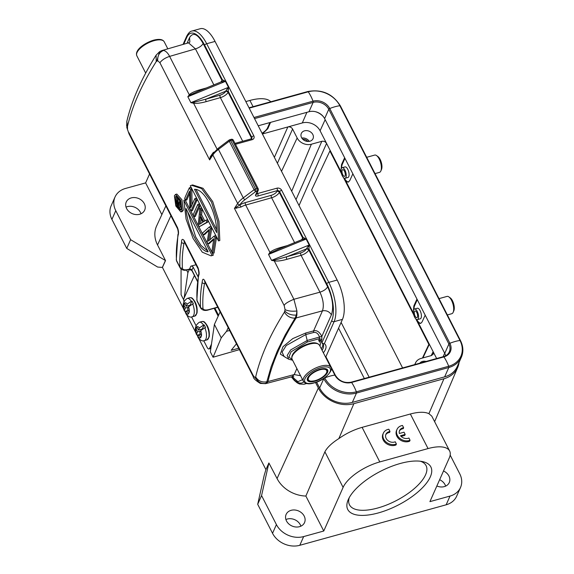 <?xml version="1.0" encoding="UTF-8"?>
<svg xmlns="http://www.w3.org/2000/svg" width="574" height="574" viewBox="0 0 574 574"><rect width="100%" height="100%" fill="white"/><g stroke="black" fill="none" stroke-linecap="round" stroke-linejoin="round"><path stroke-width="0.86" d="M320.22 369.197A11.351 4.635 152.9 0 0 307.456 380.375A11.351 4.635 152.9 0 0 314.889 381.215A11.351 4.635 -27.1 0 0 327.661 370.036A11.351 4.635 -27.1 0 0 320.22 369.197M229.629 330.481L226.522 331.327L221.248 337.835L213.069 357.222L210.328 351.869L214.396 324.446L220.122 311.897M236.445 343.797L231.171 350.319L238.727 348.26M239.43 349.638L213.069 357.222M183.723 299.879L181.09 294.742L181.061 269.106M210.744 349.035L210.486 348.526M189.434 269.321L187.906 272.672L184.146 297.985M187.906 272.672L186.543 270.017M221.248 337.835L214.396 324.446M228.194 327.668L226.522 331.327M344.45 171.145A3.48 1.428 -105.5 0 0 342.707 169.631A3.48 1.428 -105.5 0 0 342.814 174.826A3.48 1.428 -105.5 0 0 344.565 176.34A3.48 1.428 -105.5 0 0 344.45 171.145M344.924 170.076A5.489 2.26 74.5 0 1 345.096 178.277A5.489 2.26 74.5 0 1 342.348 175.895A5.489 2.26 74.5 0 1 342.169 167.694A5.489 2.26 74.5 0 1 344.924 170.076M375.03 173.606L379.479 172.372A8.969 3.688 -105.5 0 0 380.827 171.002L381.502 169.459A7.505 3.085 -105.5 0 0 380.139 159.4A7.505 3.085 -105.5 0 0 377.929 156.544L376.558 155.568A8.969 3.688 -105.5 0 0 374.693 155.08L366.693 157.298M380.827 171.002A8.969 3.688 -105.5 0 0 379.192 158.976A8.969 3.688 -105.5 0 0 376.558 155.568M201.976 321.526L199.408 322.222A9.521 3.982 74.8 0 1 203.497 325.085L204.136 324.913A9.521 3.982 74.8 0 1 204.853 326.168A9.521 3.982 74.8 0 1 205.506 327.589L204.868 327.761A9.521 3.982 74.8 0 1 204.409 340.59L206.97 339.894A9.521 3.982 -105.2 0 0 206.784 325.645A9.521 3.982 -105.2 0 0 206.712 325.508A9.521 3.982 -105.2 0 0 201.976 321.526C203.526 321.964 203.49 319.955 207.185 325.566C209.015 328.924 209.682 332.712 209.194 336.938L206.97 339.894M200.771 329.426L201.108 330.072M200.197 333.551L199.874 334.255M204.136 324.913L202.263 329.017L198.41 330.064L199.372 327.955L203.497 325.085M195.956 328.586L197.614 331.815L196.645 333.932A5.855 2.447 74.8 0 1 195.956 328.586L196.76 326.836A5.855 2.447 74.8 0 1 199.372 327.955M196.645 333.932L196.595 334.692L198.697 335.116M197.277 327.84L195.806 328.242M198.41 330.064L196.76 326.836M200.57 331.011L197.614 331.815M200.742 330.631A5.855 2.447 74.8 0 1 201.431 335.977L199.781 332.741L200.742 330.631L204.868 327.761M201.431 335.977L200.635 337.727A5.855 2.447 74.8 0 1 198.016 336.608L198.03 337.498M200.469 334.09L198.984 334.498L200.635 337.727M198.984 334.498L198.016 336.608M189.793 297.719L187.224 298.423A9.521 3.982 74.8 0 1 191.314 301.278L191.953 301.106A9.521 3.982 74.8 0 1 192.677 302.369A9.521 3.982 74.8 0 1 193.323 303.782L192.685 303.962A9.521 3.982 74.8 0 1 192.225 316.791L194.794 316.087A9.521 3.982 -105.2 0 0 194.6 301.845A9.521 3.982 -105.2 0 0 194.529 301.702A9.521 3.982 -105.2 0 0 189.793 297.719C191.343 298.164 191.307 296.148 195.002 301.766C196.832 305.117 197.499 308.905 197.011 313.131L194.794 316.087M188.595 305.619L188.925 306.272M188.014 309.745L187.691 310.448M191.953 301.106L190.08 305.217L186.227 306.265L187.196 304.148L191.314 301.278M183.78 304.787L185.431 308.016L184.469 310.125A5.855 2.447 74.8 0 1 183.78 304.787L184.577 303.036A5.855 2.447 74.8 0 1 187.196 304.148M184.469 310.125L184.412 310.893L186.521 311.309M185.093 304.041L183.623 304.435M186.227 306.265L184.577 303.036M188.387 307.212L185.431 308.016M188.566 306.825A5.855 2.447 74.8 0 1 189.255 312.17L187.598 308.941L188.566 306.825L192.685 303.962M189.255 312.17L188.451 313.921A5.855 2.447 74.8 0 1 185.84 312.808L185.847 313.691M188.294 310.29L186.801 310.692L188.451 313.921M186.801 310.692L185.84 312.808M443.307 356.798A1.098 0.452 74.5 0 1 443.472 356.633A1.098 0.452 74.5 0 1 443.903 356.913A24.165 9.93 74.5 0 1 448.689 366.262A1.098 0.452 74.5 0 1 448.789 367.511L444.649 376.853L352.328 402.403A25.263 20.592 23.9 0 1 319.625 388.017L316.597 382.097M444.649 376.853A25.263 20.592 23.9 0 0 457.234 366.564L461.374 357.222C463.62 351.884 463.326 346.344 460.491 340.604L340.36 105.846C332.705 93.777 321.856 89.006 307.808 91.524L249.016 107.797M445.639 355.765A12.083 9.851 23.9 0 0 444.757 353.383L324.626 118.624A12.083 9.851 23.9 0 0 308.984 111.743L258.221 125.792M416.774 312.478A3.48 1.428 -105.5 0 0 415.031 310.964A3.48 1.428 -105.5 0 0 415.138 316.159A3.48 1.428 -105.5 0 0 416.882 317.673A3.48 1.428 -105.5 0 0 416.774 312.478M417.248 311.409A5.489 2.26 74.5 0 1 417.42 319.61A5.489 2.26 74.5 0 1 414.665 317.228A5.489 2.26 74.5 0 1 414.493 309.027A5.489 2.26 74.5 0 1 417.248 311.409M447.354 314.932L451.803 313.705A8.969 3.688 -105.5 0 0 453.151 312.335L453.826 310.792A7.505 3.085 -105.5 0 0 452.463 300.726A7.505 3.085 -105.5 0 0 450.253 297.877L448.875 296.901A8.969 3.688 -105.5 0 0 447.017 296.414L439.01 298.631M453.151 312.335A8.969 3.688 -105.5 0 0 451.516 300.31A8.969 3.688 -105.5 0 0 448.875 296.901M203.734 340.726L207.128 347.356A3.659 1.528 -105.2 0 0 208.979 348.942A3.659 1.528 -105.2 0 0 209.539 348.382L211.476 344.142M194.407 275.484L183.96 298.394A3.659 1.528 -105.2 0 0 183.917 301.422M191.558 316.92L195.964 325.544M325.157 119.665L320.091 130.764A13.733 11.193 -156.1 0 0 302.319 122.944L287.847 126.947C289.877 126.596 291.456 127.292 292.582 129.035L297.153 137.961A10.985 8.954 -156.1 0 0 311.366 144.218L291.7 191.214M439.641 479.706A10.067 8.208 -156.1 0 1 445.632 486.121M436.857 485.984A10.067 8.208 23.9 0 0 444.269 486.623A10.067 8.208 23.9 0 0 449.284 482.519A10.067 8.208 23.9 0 0 443.508 470.981M401.126 436.412L404.749 435.415L405.179 434.439L404.031 432.193L399.361 433.485A6.393 5.209 -156.1 0 1 399.576 430.514A6.393 5.209 -156.1 0 1 403.644 427.738L403.213 428.706A6.393 5.209 23.9 0 0 399.389 431.017M403.644 427.738L402.482 425.463A9.155 7.462 23.9 0 0 397.021 429.388A9.155 7.462 23.9 0 0 399.769 438.314A9.155 7.462 23.9 0 0 410.051 440.251L408.903 438.005A6.393 5.209 -156.1 0 1 400.501 435.738L405.179 434.439M397.021 429.388L396.591 430.364A9.155 7.462 23.9 0 0 399.339 439.282A9.155 7.462 23.9 0 0 409.621 441.219L410.051 440.251M396.397 444.011L395.249 441.772A6.393 5.209 -156.1 0 1 387.952 440.595A6.393 5.209 -156.1 0 1 385.929 434.274A6.393 5.209 -156.1 0 1 389.997 431.497L388.835 429.223A9.155 7.462 23.9 0 0 383.367 433.155A9.155 7.462 23.9 0 0 386.123 442.08A9.155 7.462 23.9 0 0 396.397 444.011L395.974 444.979A9.155 7.462 23.9 0 1 385.692 443.049A9.155 7.462 23.9 0 1 382.937 434.123L383.367 433.155M389.997 431.497L389.567 432.466A6.393 5.209 23.9 0 0 385.742 434.776M285.902 519.542A10.067 8.208 -156.1 0 1 287.273 519.039A10.067 8.208 -156.1 0 1 300.884 526.186M299.513 526.681A10.067 8.208 23.9 0 0 304.536 522.584A10.067 8.208 23.9 0 0 301.91 513.12A10.067 8.208 23.9 0 0 291.14 510.315A10.067 8.208 23.9 0 0 286.125 514.419A10.067 8.208 23.9 0 0 288.744 523.883A10.067 8.208 23.9 0 0 299.513 526.681M307.793 141.462A4.944 4.032 23.9 0 0 302.749 139.231M301.824 138.069A6.407 5.223 -156.1 0 1 309.271 141.369M301.551 137.595A6.407 5.223 23.9 0 0 307.477 141.441A6.407 5.223 23.9 0 0 313.038 138.635A6.407 5.223 23.9 0 0 312.808 134.474A6.407 5.223 23.9 0 0 306.882 130.628A6.407 5.223 23.9 0 0 301.321 133.441A6.407 5.223 23.9 0 0 301.551 137.595M323.65 117.046A13.912 11.344 23.9 0 0 315.406 111.686M348.583 181.987A9.887 4.061 74.5 0 1 344.378 178.22L413.424 313.146L346.072 181.542L348.246 182.116L349.753 180.631L352.867 173.814M344.644 157.75L341.537 164.566L341.013 170.335M341.666 168.017A9.887 4.061 74.5 0 1 342.276 164.358L344.945 158.338M426.109 361.441A6.407 5.223 23.9 0 0 419.831 363.177M415.024 364.504A10.985 8.954 -156.1 0 1 415.612 362.718A10.985 8.954 -156.1 0 1 420.993 358.449L431.447 355.55L433.212 354.144L433.148 351.69L436.642 358.52M311.366 144.218L321.82 141.326C323.858 140.967 325.436 141.663 326.563 143.407L320.091 130.764M420.907 323.313A9.887 4.061 74.5 0 1 416.702 319.546L429.338 344.249L422.938 357.911M413.99 309.35A9.887 4.061 74.5 0 1 414.6 305.691L417.269 299.671M431.196 355.622L433.148 351.69L418.396 322.875L420.57 323.449L422.077 321.964L425.191 315.148M416.968 299.083L413.854 305.899L413.337 311.668M414.493 309.027L417.334 308.238A5.489 2.26 74.5 0 1 420.577 311.732A5.489 2.26 74.5 0 1 421.079 317.996A5.489 2.26 74.5 0 1 420.261 318.828L417.42 319.61M342.169 167.694L345.01 166.905A5.489 2.26 74.5 0 1 348.253 170.399A5.489 2.26 74.5 0 1 348.755 176.663A5.489 2.26 74.5 0 1 347.937 177.495L345.096 178.277M269.888 122.563L267.484 127.995A9.887 4.032 -27.1 0 1 262.024 133.218M262.318 134.015L267.828 128.684L270.548 122.384M450.167 455.089L459.76 473.844A21.051 17.163 -156.1 0 1 460.513 487.498A21.051 17.163 -156.1 0 1 450.023 496.072L429.919 501.633L449.255 458.009A32.948 13.453 -27.1 0 0 449.643 451.013A32.948 13.453 -27.1 0 0 428.046 448.574L410.353 413.998C418.496 411.823 424.681 411.709 428.914 413.667L431.791 416.143M459.071 362.416A27.459 22.386 -156.1 0 1 457.751 367.303A27.459 22.386 -156.1 0 1 443.96 378.74L353.885 403.666A27.459 22.386 -156.1 0 1 318.34 388.031L315.506 382.485M323.765 531.015L303.66 536.575A21.051 17.163 -156.1 0 1 276.41 524.586L261.565 495.577L268.89 462.974L277.063 478.544A28.944 23.591 23.9 0 0 305.87 496.051L323.765 531.015L343.108 487.383L324.898 451.81C327.144 447.483 331.794 443.078 338.847 438.593C346.129 433.449 353.885 429.704 362.101 427.35L379.794 461.926L428.046 448.574M410.353 413.998L362.101 427.35M324.898 451.81L305.87 496.051M460.513 487.498L456.646 496.223A21.051 17.163 23.9 0 1 446.156 504.797L299.793 545.3A21.051 17.163 23.9 0 1 272.542 533.311L257.697 504.302L261.565 495.577M343.108 487.383A32.948 13.453 -27.1 0 1 379.794 461.926M378.345 512.926A46.681 19.057 -27.1 0 1 348.253 499.645A46.681 19.057 -27.1 0 1 380.627 471.247A46.681 19.057 -27.1 0 1 422.593 461.604A46.681 19.057 -27.1 0 1 424.789 485.217A46.681 19.057 -27.1 0 1 378.345 512.926M265.927 469.661L198.877 338.638M197.944 336.816L197.069 335.101M196.021 333.063L186.694 314.832M185.761 313.009L184.885 311.302M183.845 309.257L162.428 267.412L165.534 260.596L130.621 239.688L115.776 210.68A21.051 17.163 -156.1 0 1 115.022 197.026A21.051 17.163 -156.1 0 1 125.519 188.451L145.624 182.891L161.861 214.619M126.036 207.128A10.067 8.208 -156.1 0 1 127.399 206.626A10.067 8.208 -156.1 0 1 141.01 213.765M139.64 214.267A10.067 8.208 23.9 0 0 144.662 210.163A10.067 8.208 23.9 0 0 142.036 200.699A10.067 8.208 23.9 0 0 131.267 197.901A10.067 8.208 23.9 0 0 126.251 202.005A10.067 8.208 23.9 0 0 128.87 211.462A10.067 8.208 23.9 0 0 139.64 214.267M115.022 197.026L111.155 205.75A21.051 17.163 23.9 0 0 111.908 219.404L126.754 248.413L157.628 267.046L162.342 267.434L165.355 260.646M165.534 260.596L157.541 244.976A28.944 23.591 23.9 0 1 156.63 225.941L165.879 205.901M126.754 248.413L130.621 239.688M270.749 101.777A32.948 13.453 152.9 0 0 249.898 100.45L245.83 101.576M145.624 182.891L149.556 174.008M257.697 504.302L264.205 475.322L265.877 469.762L268.89 462.974M349.25 497.636A43.021 17.557 152.9 0 0 349.487 504.833A43.021 17.557 152.9 0 0 377.685 508.019A43.021 17.557 152.9 0 0 426.08 465.636A43.021 17.557 152.9 0 0 420.376 461.238M299.032 205.535L326.563 143.407L341.099 171.813L330.366 150.847L329.892 150.976L311.574 190.059L402.604 367.941M422.457 358.04L428.857 344.378L415.827 318.922M413.782 314.911L343.51 177.588M341.458 173.585L329.892 150.976M428.857 344.378L429.338 344.249M183.845 200.276L186.084 219.139L193.101 238.461L202.299 252.187L211.031 255.853L212.079 255.437L183.845 200.276L185.137 199.917L213.363 255.086L212.079 255.437M208.147 251.792C199.802 251.886 187.346 227.555 185.99 208.498L208.147 251.792M212.201 255.53L213.363 255.086M207.781 251.089L200.914 245.363L195.734 237.062L187.669 211.784M207.25 219.806L208.269 221.801L199.171 226.78L206.984 222.152L205.966 220.158L207.25 219.806M205.966 220.158L203.698 221.736L200.304 215.099L200.907 210.278L199.888 208.283L201.173 207.932L202.199 209.926L201.589 214.748L204.782 220.983M201.144 218.716L200.678 223.587M206.984 222.152L208.269 221.801M199.888 208.283L198.245 224.986L199.171 226.78M200.907 210.278L202.199 209.926M200.304 215.099L201.589 214.748M202.916 222.174L199.35 224.441L200.111 216.692L202.916 222.174M277.464 249.611L302.419 239.43L303.058 237.457L306.143 239.064L309.149 244.94M302.175 239.559L304.091 239.114L304.543 238.031M307.901 246.547L309.185 245.012L309.113 246.956L307.901 246.547L306.494 248.729L308.869 249.776L309.113 246.92M187.059 43.251L189.556 37.619C193.051 31.907 197.578 33.873 203.139 43.524L221.994 80.374L222.36 79.764L225.446 81.372L228.452 87.241M228.488 87.32L228.416 89.257L227.204 88.855L228.488 87.32L190.869 102.667L193.675 102.366L193.582 103.22L190.869 102.667L187.827 96.719L190.439 94.861L189.65 94.373C191.824 92.629 195.311 91.079 200.118 89.723L206.618 87.894M228.416 89.228L228.086 92.27L251.455 137.947L251.771 137.236L228.344 91.467L226.005 90.685L225.797 91.029L228.172 92.077M221.729 81.73L222.36 79.764L204.645 45.145A1.83 0.746 -27.1 0 1 206.683 43.732A29.288 12.04 -105.5 0 0 191.996 31.018L200.355 28.7A29.288 12.04 74.5 0 1 215.049 41.421L337.16 280.047A29.288 12.04 74.5 0 1 342.463 319.359L325.652 357.272M210.644 157.283L210.206 156.81L209.632 159.902L212.854 153.696A1.83 1.349 33.8 0 0 212.854 154.994A18.303 7.469 -27.1 0 1 218.45 149.383L229.291 141.204A1.83 0.746 -27.1 0 1 230.676 140.515A1.83 0.753 -105.5 0 0 229.758 139.726A1.83 1.83 0 0 0 229.263 139.941M212.854 153.696L218.307 148.207L229.141 140.027A1.83 0.66 53 0 0 229.291 141.204L254.11 189.707A1.83 0.66 53 0 0 255.825 191.472L244.99 199.652A16.474 6.723 152.9 0 0 239.954 204.703A450.446 183.867 152.9 0 0 239.781 204.961L234.45 208.398L241.051 207.02L239.781 204.961A10.985 4.484 152.9 0 1 245.349 202.6A1.83 0.739 -105.7 0 0 245.694 205.054L269.945 252.438L270.347 252.065C272.521 250.329 276.008 248.779 280.815 247.423A1.83 0.739 74.3 0 0 281.274 248.054M302.778 239.157L303.058 237.457L279.631 191.687A1.83 0.746 -27.1 0 1 281.669 190.274A3.659 2.985 23.9 0 0 276.933 188.186A1.83 0.753 74.5 0 1 277.264 190.64L257.963 195.985A3.659 1.492 -27.1 0 1 255.609 194.938L257.324 191.056L255.825 191.472A1.83 0.753 -105.5 0 0 255.495 189.018L230.676 140.515L232.176 140.099A1.83 0.746 -27.1 0 1 233.374 140.235A1.83 1.83 0 0 0 231.257 139.31A1.83 0.753 74.5 0 1 232.176 140.099L256.994 188.602A1.83 0.753 74.5 0 1 257.324 191.056A1.83 1.492 23.9 0 0 258.235 190.31A1.83 1.83 0 0 0 258.192 188.738A1.83 0.746 152.9 0 0 256.994 188.602L255.495 189.018A1.83 0.746 152.9 0 0 254.11 189.707L243.268 197.879A18.303 7.469 152.9 0 0 237.672 203.49A452.283 184.613 152.9 0 0 234.45 208.398L284.187 305.59L285.07 309.651L284.431 312.141M156.2 61.576L157.685 60.722L159.902 62.71L209.632 159.902A452.283 184.613 -27.1 0 1 212.854 154.994L237.672 203.49A1.83 1.349 -146.2 0 0 239.954 204.703M127.557 128.698L127.464 126.388M129.078 133.986L126.825 127.478M156.221 61.59C141.771 84.55 132.192 106.161 127.478 126.423L126.811 121.466L126.832 127.528L129.021 133.878L177.617 228.839C178.385 232.09 178.492 233.977 177.933 234.501A1.83 1.6 9.9 0 0 178.076 235.419C178.837 233.388 178.643 230.777 177.495 227.577L177.61 228.825M184.103 241.503L198.173 269.005C198.927 272.621 199.027 274.508 198.482 274.666A1.83 1.6 9.9 0 0 198.633 275.585C199.451 274.322 199.257 271.71 198.052 267.742L184.046 240.37C182.367 238.605 181.542 239.236 181.578 242.257A1.83 1.6 9.9 0 0 183.996 243.146L184.735 242.745M260.302 383.403C255.631 380.591 253.306 378.374 253.313 376.766L204.717 281.798L204.595 280.543C202.737 277.529 202.4 280.413 202.134 282.43A1.83 1.6 9.9 0 0 204.552 283.312L205.097 282.96M265.705 383.626L266.709 383.195L267.993 381.473L266.824 381.81C261.887 382.585 258.171 380.971 255.681 376.96L254.935 377.613L253.191 375.496L204.595 280.543M266.81 381.818L271.15 366.657L277.321 350.951L285.3 334.757L295.036 318.161L296.134 318.01L296.894 314.975L296.937 310.979L293.91 299.269C287.804 301.874 284.561 303.976 284.187 305.59M309.185 245.012L271.567 260.366L274.946 259.993L300.74 252.876A5.123 2.095 152.9 0 0 306.408 248.929L286.562 256.865A1.83 0.739 74.3 0 0 286.907 259.319C282.092 260.668 278.096 261.227 274.91 260.991L271.567 260.366L268.524 254.418L269.945 252.438L270.684 252.847L278.706 249.102M236.23 207.271L236.553 208.29M293.924 299.269L319.94 292.18L301.092 255.33A6.96 2.841 152.9 0 0 308.783 249.97L327.639 286.813C332.619 297.777 333.881 307.112 331.413 314.825L321.835 336.436C319.488 331.772 316.733 329.928 313.569 330.911L305.763 332.999L292.783 338.595L282.953 346.753L280.334 354.108L286.017 357.645M321.849 336.507L319.481 336.974L321.835 336.436L321.863 339.664L321.218 341.135L321.978 342.621A1.83 0.746 152.9 0 0 321.957 343.008A1.83 0.746 152.9 0 0 322.071 343.13A1.83 1.636 124.7 0 0 322.545 343.683L323.241 344.436A19.401 7.921 -27.1 0 1 322.064 350.262M302.57 379.665L297.884 381.66L292.03 376.702M222.081 80.181L222.081 81.465M221.478 81.86L225.446 81.372L187.827 96.719L189.65 94.373M190.446 94.861L198.008 91.41M225.711 91.23A5.123 2.095 -27.1 0 1 220.043 95.184L205.865 99.173L225.711 91.23A1.83 1.492 -156.1 0 1 228.086 92.27A6.96 2.841 -27.1 0 1 220.394 97.637L206.209 101.627A1.83 0.739 74.3 0 1 205.865 99.173L193.675 102.366M227.218 88.826L225.998 90.692M206.209 101.627C201.395 102.968 197.399 103.528 194.213 103.298L193.582 103.212L217.094 149.161M200.577 90.362A1.83 0.739 74.3 0 1 200.118 89.723M161.717 50.634L162.162 50.49M157.685 60.722C157.484 55.599 159.45 52.162 163.59 50.397C165.893 51.05 167.902 53.045 169.617 56.388C165.255 57.823 162.019 59.926 159.902 62.71M210.206 156.81L213.191 152.569A9.155 3.738 -27.1 0 1 214.08 152.088M213.377 152.957L213.191 152.569M189.987 95.155L189.248 94.746L169.617 56.388L195.447 48.883C199.228 47.635 201.797 45.848 203.139 43.524M194.249 102.301L194.213 103.298M304.091 239.114L306.143 239.064L268.524 254.418L270.684 252.847M271.136 252.56L270.347 252.065M274.946 259.993L274.91 260.991M274.372 260.058L274.279 260.912L294.103 299.657M306.703 248.377L309.042 249.159L326.757 283.771A1.83 0.746 152.9 0 1 328.794 282.358L281.669 190.274M198.116 276.876L193.18 267.219A1.83 1.492 -156.1 0 0 190.812 266.178L195.992 264.743M193.718 260.302A1.83 1.492 23.9 0 0 193.388 260.359L193.553 259.986M266.838 381.81L265.575 383.662A13.912 13.912 0 0 0 265.906 383.576L292.066 376.695M266.709 383.195L264.75 383.597M285.07 309.651C288.234 311.094 292.195 311.538 296.937 310.972L296.378 315.09L295.058 318.161M307.219 342.061L307.198 340.482L319.496 337.046L319.496 338.631L307.219 342.061L291.111 351.79L288.923 357.05L292.396 359.79M296.22 317.924L322.466 310.85L313.569 330.911L313.569 332.497L305.763 334.585L307.198 340.482L290.666 349.918L287.165 355.478L288.765 359.238M326.757 283.771A27.459 11.286 -105.5 0 1 331.729 320.629L321.978 342.621A1.83 1.492 23.9 0 0 324.353 343.661A1.83 1.636 124.7 0 1 322.545 343.683A1.83 1.83 0 0 1 321.957 343.008L321.196 341.523A1.83 0.746 -27.1 0 1 321.218 341.135A1.83 1.492 23.9 0 0 318.85 340.088L319.496 338.631L321.863 339.664M223.394 81.415L223.846 80.331M214.109 236.079L215.393 235.72L216.42 237.715L214.066 253.019L212.775 253.378L215.128 238.074L214.109 236.079L208.427 241.058L210.428 228.89L209.41 226.895L202.414 233.116L203.332 234.917L209.151 229.485L207.135 242.35L207.953 243.943L213.815 238.712L211.856 251.577L212.775 253.378M209.41 226.895L210.701 226.536L211.72 228.538L209.854 239.781M208.979 230.454L204.617 234.558L203.332 234.917M213.664 239.609L209.237 243.591L207.953 243.943M210.428 228.89L211.72 228.538M215.128 238.074L216.42 237.715M182.015 210.629L180.745 200.297L175.551 194.428L174.403 195.748L175.831 206.037L180.903 211.942L182.015 210.629M175.163 197.241L176.096 196.229L180.229 200.9L181.255 209.137L180.344 210.141L176.29 205.449L175.163 197.241M180.925 209.768L178.966 207.817M176.412 201.065L176.455 196.882M180.903 211.942L182.173 211.591L183.307 210.271L181.951 199.738L176.849 194.077M196.193 198.202L197.112 199.996A452.283 184.613 152.9 0 0 192.39 210.658L191.099 211.017A453.747 185.208 -27.1 0 1 195.827 200.355L194.909 198.554L196.193 198.202M194.909 198.554A453.747 185.208 152.9 0 0 190.819 207.673L190.532 190.008L189.391 187.777L190.683 187.425L191.824 189.65L192.032 204.853M189.585 193.582A452.283 184.613 152.9 0 0 186.873 199.881L185.589 200.24A453.747 185.208 -27.1 0 1 189.578 191.142L189.872 208.62L191.099 211.017M195.827 200.355L197.112 199.996M189.391 187.777A453.747 185.208 152.9 0 0 184.663 198.446L185.589 200.24M190.532 190.008L191.824 189.65M190.295 185.732L218.522 240.901L217.661 221.65L211.497 202.091L201.632 188.552L191.501 185.28L190.295 185.732M194.5 189.305C204.559 188.731 217.015 213.069 216.656 232.599L194.5 189.305M192.67 184.957L203.038 188.286L212.717 201.596L218.959 221.32L219.813 240.542L218.522 240.901M196.078 189.52L216.534 229.492M197.872 204.344A453.747 185.208 152.9 0 0 193.144 215.006L194.062 216.807A453.747 185.208 -27.1 0 1 198.791 206.138L197.872 204.344L199.156 203.985L200.075 205.786A452.283 184.613 152.9 0 0 195.347 216.448L194.062 216.807M198.791 206.138L200.075 205.786M179.325 198.461L179.547 202.357L178.256 202.715L178.033 198.819L177.402 197.578L177.653 201.704M181.147 204.014A452.283 184.613 152.9 0 0 179.935 207.544L178.643 207.903A453.747 185.208 -27.1 0 1 180.279 203.196L179.669 202.012L180.537 201.775M180.279 203.196L180.91 203.024M177.646 201.661L176.354 201.201L177.33 205.327L178.643 207.903M176.648 200.821L176.354 201.201M177.402 197.578L178.205 197.356M178.033 198.819L179.066 198.532M179.669 202.012A453.747 185.208 152.9 0 0 178.945 204.057L178.256 202.715M177.431 202.256L176.957 202.385L178.765 204.581A453.747 185.208 152.9 0 0 178.213 206.195L177.151 202.141M268.022 381.538L294.211 374.578L300.546 375.712M307.277 378.948A10.985 4.484 152.9 0 0 307.477 379.615L307.248 379.17M319.962 369.778A10.253 4.183 152.9 0 0 308.547 377.699A10.253 4.183 152.9 0 0 315.148 380.634A10.253 4.183 152.9 0 0 326.563 372.713A10.253 4.183 152.9 0 0 319.962 369.778M307.477 379.615C309.264 380.411 306.43 382.062 315.04 380.741C323.987 378.201 329.268 370.962 327.029 369.606A10.985 4.484 152.9 0 0 326.606 369.053M320.909 367.64A14.278 5.826 -27.1 0 1 330.1 371.73A14.278 5.826 -27.1 0 1 314.208 382.765A14.278 5.826 152.9 0 1 305.009 378.675A14.278 5.826 152.9 0 1 320.909 367.64M330.789 367.31A15.376 6.278 -27.1 0 0 320.708 366.169A15.376 6.278 152.9 0 0 303.409 381.315C305.519 383.97 309.063 384.508 314.043 382.93C325.02 380.54 334.068 369.297 330.789 367.31L319.524 345.29C317.415 342.635 313.87 342.097 308.891 343.675C299.843 346.373 289.734 353.663 292.144 359.295A15.376 6.278 152.9 0 1 309.443 344.149A15.376 6.278 -27.1 0 1 319.524 345.29M164.214 41.794C162.786 39.305 159.242 38.767 153.588 40.18C144.54 42.885 134.431 50.175 136.842 55.807A15.376 6.278 -27.1 0 1 154.141 40.661A15.376 6.278 152.9 0 1 164.214 41.794L167.823 48.847M461.374 357.222A25.263 20.592 23.9 0 1 448.789 367.511L356.468 393.061L352.328 402.403M350.987 382.349A1.098 0.452 74.5 0 1 351.152 382.184A1.098 0.452 74.5 0 1 351.582 382.463L443.903 356.913A12.922 10.533 23.9 0 0 449.887 343.274A24.165 9.866 -27.1 0 1 459.996 340.475A24.424 19.911 23.9 0 1 448.689 366.262L356.368 391.812A1.098 0.452 74.5 0 1 356.468 393.061A25.263 20.592 23.9 0 1 323.765 378.668L319.625 388.017M325.695 357.186L334.864 375.102A12.922 10.533 23.9 0 0 351.582 382.463A24.165 9.93 74.5 0 1 356.368 391.812A24.424 19.911 23.9 0 1 324.755 377.9A1.098 0.445 152.9 0 0 323.765 378.668L323.671 378.481M335.345 375.468A1.098 0.445 152.9 0 0 335.359 375.231C339.083 381.057 344.35 383.375 351.152 382.184L443.472 356.633C446.321 355.78 448.272 354.194 449.327 351.876A12.083 9.851 23.9 0 0 448.897 344.041A1.098 0.445 -27.1 0 1 449.887 343.274L329.749 108.515A24.165 9.866 -27.1 0 1 339.858 105.716L459.996 340.475A1.098 0.445 -27.1 0 1 460.491 340.604M444.757 353.383L448.897 344.041L328.766 109.282A1.098 0.445 -27.1 0 1 329.749 108.515A12.922 10.533 23.9 0 0 313.031 101.153A24.165 9.93 -105.5 0 0 308.245 91.804A1.098 0.452 -105.5 0 0 307.808 91.524M249.195 108.149L308.245 91.804A24.424 19.911 23.9 0 1 339.858 105.716A1.098 0.445 -27.1 0 1 340.36 105.846M324.626 118.624L328.766 109.282A12.083 9.851 23.9 0 0 313.124 102.402A1.098 0.452 -105.5 0 0 313.031 101.153L253.981 117.498M308.984 111.743L313.124 102.402L254.547 118.61M324.69 377.778L324.755 377.9A24.165 9.866 152.9 0 1 334.864 375.102A1.098 0.445 152.9 0 1 335.359 375.231L325.896 356.734M209.539 348.382L210.895 348.009M214.906 308.116L218.572 315.284M218.177 316.159L214.167 308.324M281.518 171.317L297.153 137.961M277.407 163.274L292.582 129.035M302.319 122.944L306.896 112.325M341.537 164.566L342.276 164.358M321.82 141.326L295.997 199.601M341.107 322.409L369.147 377.204M364.339 378.531L338.56 328.163M262.418 133.986L287.847 126.947L274.372 157.348M443.078 356.741L444.678 353.232M413.854 305.899L414.6 305.691M267.484 127.995L267.828 128.684M428.914 413.667L443.96 378.74M353.885 403.666L338.847 438.593M277.063 478.544L318.34 388.031M272.542 533.311L276.41 524.586M303.66 536.575L299.793 545.3M446.156 504.797L450.023 496.072M115.776 210.68L111.908 219.404M253.084 106.671L249.898 100.45M170.894 215.702L157.541 244.976M215.049 41.421L206.683 43.732L253.808 135.823A1.83 0.746 -27.1 0 0 251.771 137.236A1.83 1.492 -156.1 0 1 251.835 138.42L251.197 138.894A1.83 0.753 74.5 0 1 252.115 139.69A3.659 2.985 23.9 0 0 253.808 135.823M245.349 202.6L271.28 195.303A5.123 2.095 -27.1 0 0 276.948 191.357L277.264 190.64A1.83 1.492 -156.1 0 1 279.631 191.687L279.316 192.398A6.96 2.841 -27.1 0 1 271.624 197.757L245.694 205.054A9.155 3.738 152.9 0 0 241.051 207.02M337.16 280.047L328.794 282.358A29.288 12.04 -105.5 0 1 334.097 321.677L342.463 319.359M235.455 144.296L252.115 139.69M257.195 192.67L257.633 193.524A1.83 0.746 -27.1 0 1 256.779 193.603M276.933 188.186L257.633 193.524A1.83 0.753 -105.5 0 1 257.963 195.985M258.235 190.31L256.521 194.191A1.83 1.492 -156.1 0 1 255.609 194.938M218.307 148.207A1.83 0.66 53 0 0 218.45 149.383L243.268 197.879A1.83 0.66 -127 0 0 244.99 199.652M128.906 132.616L177.495 227.577M178.076 235.419A452.283 184.613 152.9 0 0 176.469 260.388L179.971 267.233A10.985 4.484 152.9 0 0 180.179 268.015C182.087 270.332 184.792 270.863 188.301 269.629L189.248 269.364A1.83 0.753 74.5 0 0 189.52 269.084L188.573 269.349A1.83 0.753 74.5 0 1 188.301 269.629M181.578 242.257A452.283 184.613 152.9 0 0 179.971 267.233A1.83 1.643 176.7 0 0 182.396 268.015A9.155 3.738 152.9 0 0 188.573 269.349M198.482 274.666L196.86 299.958A1.83 1.643 -3.3 0 0 197.026 300.554A452.283 184.613 -27.1 0 1 198.633 275.585M196.86 299.958L197.234 301.343A10.985 4.484 -27.1 0 1 197.026 300.554L200.527 307.399A10.985 4.484 152.9 0 0 200.735 308.188C202.636 310.498 205.349 311.036 208.85 309.795L217.783 307.327M202.134 282.43A452.283 184.613 152.9 0 0 200.527 307.399A1.83 1.643 176.7 0 0 202.952 308.181A9.155 3.738 152.9 0 0 209.123 309.515L217.689 307.147M295.043 318.161C290.43 318.218 286.885 316.202 284.424 312.127C269.967 335.072 260.388 356.684 255.674 376.946M271.28 195.303A1.83 0.739 -105.7 0 0 271.624 197.757L294.584 242.623M276.948 191.357A1.83 1.492 -156.1 0 1 279.316 192.398L302.692 238.067A6.96 2.841 -27.1 0 1 301.343 239.867M204.645 45.145A27.459 11.286 -105.5 0 0 186.78 37.375L183.745 44.22M306.408 248.929A1.83 1.492 23.9 0 1 308.783 249.97L308.869 249.776M291.621 376.817A27.459 11.286 -105.5 0 0 303.782 381.889M302.778 237.873L302.692 238.067A1.83 1.492 -156.1 0 1 302.821 239.071M222.124 81.372A1.83 1.492 23.9 0 0 221.994 80.374A6.96 2.841 152.9 0 1 220.646 82.168M220.043 95.184A1.83 0.739 -105.7 0 0 220.394 97.637L242.709 141.24M213.887 84.93L195.447 48.883L188.502 42.835M286.907 259.319L301.092 255.33A1.83 0.739 74.3 0 1 300.74 252.876M287.316 245.593L280.815 247.423M331.413 314.825C329.311 311.517 326.326 310.197 322.466 310.85C324.123 305.698 323.284 299.47 319.94 292.18C323.729 290.925 326.29 289.138 327.639 286.813M250.788 139.008A6.96 2.841 152.9 0 0 251.455 137.947A1.83 1.492 23.9 0 1 251.627 138.686M189.865 41.988L189.556 37.619M159.579 51.674L156.817 60.93M156.114 55.19L156.214 61.583M126.524 125.01L127.399 127.464M191.996 31.018C190.202 31.233 188.444 32.955 186.715 36.184A1.83 1.492 23.9 0 0 186.78 37.375M253.349 376.738L253.191 375.496M205.377 283.09L204.552 283.312A450.446 183.867 152.9 0 0 202.952 308.181M177.933 234.501L176.311 259.785A1.83 1.643 176.7 0 0 176.469 260.388A10.985 4.484 152.9 0 0 176.677 261.177L180.179 268.015M184.821 242.917L183.996 243.146A450.446 183.867 152.9 0 0 182.396 268.015M190.812 266.178L189.52 269.084A1.83 1.492 23.9 0 1 191.888 270.132L197.528 281.145M184.161 241.632A9.155 3.738 -27.1 0 1 184.046 240.37M198.209 268.984L198.052 267.742M197.485 281.497L191.867 270.519A1.83 0.746 -27.1 0 1 191.888 270.132L193.18 267.219M260.216 383.375L254.935 377.613M292.123 376.666L294.211 374.578L296.88 368.551M266.157 383.324C261.249 384.042 257.676 382.105 255.43 377.505M296.134 318.01A442.741 182.295 153.4 0 0 267.993 381.473M296.894 314.975L296.378 315.09C291.664 315.377 287.832 314.035 284.876 311.072M305.763 332.999L305.763 334.585L286.239 345.519L282.114 352.041L284.08 356.519M319.481 336.974C318.226 333.501 316.252 332.009 313.569 332.497M319.89 346.014A17.572 7.175 152.9 0 0 319.029 341.114A3.659 1.492 -27.1 0 1 318.85 340.088M322.789 343.869A19.401 7.921 -27.1 0 1 321.304 348.777M319.029 341.114A1.83 1.636 124.7 0 1 321.167 341.415M323.37 352.802A21.238 8.667 -27.1 0 0 324.353 343.661L334.097 321.677A1.83 1.492 23.9 0 1 331.729 320.629M321.311 341.645A1.83 0.746 -27.1 0 1 321.196 341.523L320.83 341.092M291.341 376.888L294.369 380.512L297.21 382.858L299.52 384.013L303.94 384.264A29.288 12.04 -105.5 0 0 305.834 383.281M177.631 205.062L178.701 204.767M327.029 369.606L326.8 369.161M303.409 381.315L292.144 359.295M199.408 322.222C195.182 325.092 194.234 329.254 196.566 334.707M198.001 337.512C200.426 340.468 202.557 341.494 204.409 340.59M136.842 55.807L145.688 73.099M187.224 298.423C183.006 301.285 182.058 305.447 184.383 310.9M185.818 313.713C188.243 316.661 190.381 317.687 192.225 316.791M210.837 348.432L208.979 348.942M415.612 362.718L414.715 364.59M457.751 367.303L434.626 421.66M431.77 416.093L449.643 451.013M212.315 255.495L211.031 255.853M231.257 139.31L229.758 139.726M258.192 188.738L233.374 140.235M196.767 91.912L222.002 81.544M188.444 42.849L189.807 42.132M162.528 50.383L188.401 42.863M234.981 143.378L251.197 138.894M126.804 121.466C131.762 100.45 141.534 78.344 156.135 55.147L159.651 51.624L161.94 50.562A13.912 13.912 0 0 1 162.334 50.44M186.715 36.184L183.063 44.413M176.311 259.785L176.677 261.177M191.867 270.519L189.248 269.364M197.234 301.343L200.735 308.188M260.287 383.403L265.575 383.662M288.787 359.245L292.632 360.25M288.65 359.173L284.03 356.49M303.94 384.264L306.652 383.518M293.831 376.716L292.116 376.688M176.842 194.069L175.551 194.428M192.785 184.921L191.501 185.28M177.581 200.57L176.735 200.807"/></g></svg>
